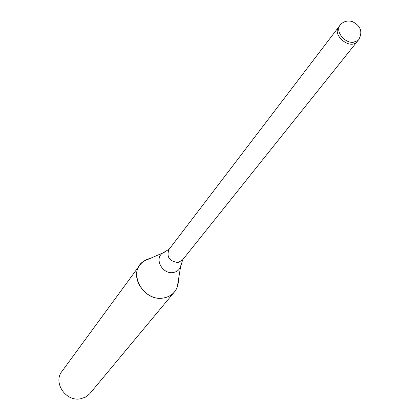 <?xml version="1.0" encoding="UTF-8"?>
<svg xmlns="http://www.w3.org/2000/svg" width="420" height="420" viewBox="0 0 420 420"><rect width="100%" height="100%" fill="white"/><g stroke="black" fill="none" stroke-linecap="round" stroke-linejoin="round"><path stroke-width="0.63" d="M338.678 27.032L168.903 249.58C166.394 257.04 169.444 261.345 178.054 262.51L182.385 260.116L357.236 41.533M139.918 264.994C142.443 261.639 145.84 259.455 150.113 258.442L143.96 261.098C126.793 271.336 142.952 302.221 163.532 297.974C168.037 297.224 171.675 295.218 174.442 291.963C177.088 288.708 178.385 284.881 178.332 280.487L177.245 287.102C174.83 293.102 170.258 296.725 163.532 297.974C145.966 301.597 129.181 277.972 139.918 264.994L61.961 371.364C52.689 382.667 66.076 402.208 80.824 398.711L85.297 397.189L89.591 393.923L174.442 291.963M340.106 25.153L338.735 26.954C332.057 34.645 348.883 49.382 356.375 42.394L358.712 39.685C362.938 31.757 360.738 25.688 352.118 21.483C347.193 20.281 343.193 21.504 340.106 25.153C335.002 30.98 344.453 43.323 353.294 42.294L357.788 40.624L358.712 39.685M165.559 251.69L162.823 252.961C153.793 258.394 162.451 274.659 173.308 272.512C176.867 271.887 179.287 269.992 180.574 266.831L181.146 263.87M169.234 249.144L162.823 252.961L143.96 261.098M182.726 259.681L180.574 266.831L177.245 287.102"/></g></svg>
